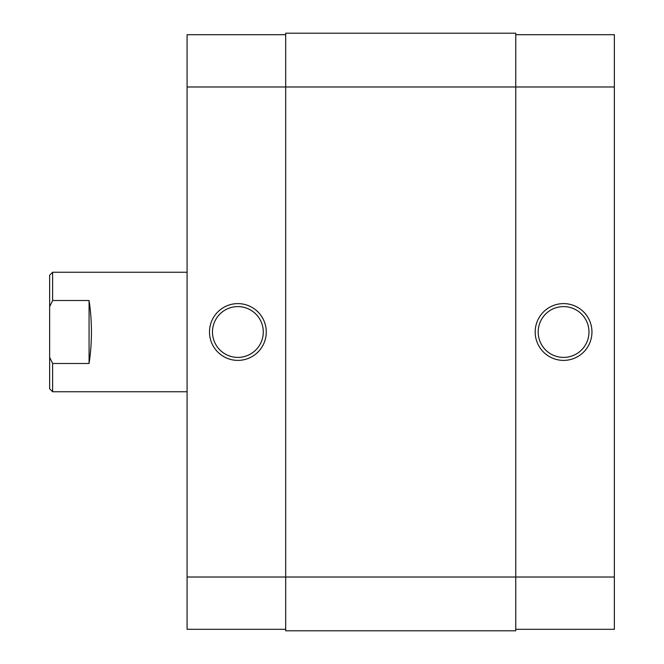 <?xml version="1.0" encoding="UTF-8"?>
<svg xmlns="http://www.w3.org/2000/svg" width="664" height="664" viewBox="0 0 664 664"><rect width="100%" height="100%" fill="white"/><g stroke="black" fill="none" stroke-linecap="round" stroke-linejoin="round"><path stroke-width="1" d="M563.57 360.386A28.386 28.386 0 0 1 535.184 332A28.386 28.386 0 0 1 563.57 303.614A28.386 28.386 0 0 1 591.956 332A28.386 28.386 0 0 1 563.57 360.386M563.57 306.602A25.398 25.398 0 0 0 538.172 332A25.398 25.398 0 0 0 563.57 357.398A25.398 25.398 0 0 0 588.968 332A25.398 25.398 0 0 0 563.57 306.602M515.762 34.694L614.366 34.694L614.366 86.984L515.762 86.984L515.762 33.2L285.686 33.2L285.686 86.984L187.082 86.984L187.082 577.016L285.686 577.016L285.686 86.984L515.762 86.984L515.762 577.016L614.366 577.016L614.366 86.984M614.366 577.016L614.366 629.306L515.762 629.306M237.878 303.614A28.386 28.386 0 0 1 266.264 332A28.386 28.386 0 0 1 237.878 360.386A28.386 28.386 0 0 1 209.492 332A28.386 28.386 0 0 1 237.878 303.614M237.878 357.398A25.398 25.398 0 0 0 263.276 332A25.398 25.398 0 0 0 237.878 306.602A25.398 25.398 0 0 0 212.48 332A25.398 25.398 0 0 0 237.878 357.398M285.686 629.306L187.082 629.306L187.082 577.016M187.082 86.984L187.082 34.694L285.686 34.694M49.634 275.228L52.622 272.24L52.622 300.518L49.634 306.643L49.634 275.228M187.082 272.24L52.622 272.24M89.076 300.518L89.076 363.482C92.23 342.491 92.23 321.509 89.076 300.518L52.622 300.518M89.076 363.482L52.622 363.482L52.622 391.76L187.082 391.76M52.622 391.76L49.634 388.772L49.634 357.356L52.622 363.482M49.634 306.643L49.634 357.356M285.686 630.8L285.686 577.016L515.762 577.016L515.762 630.8L285.686 630.8"/></g></svg>
